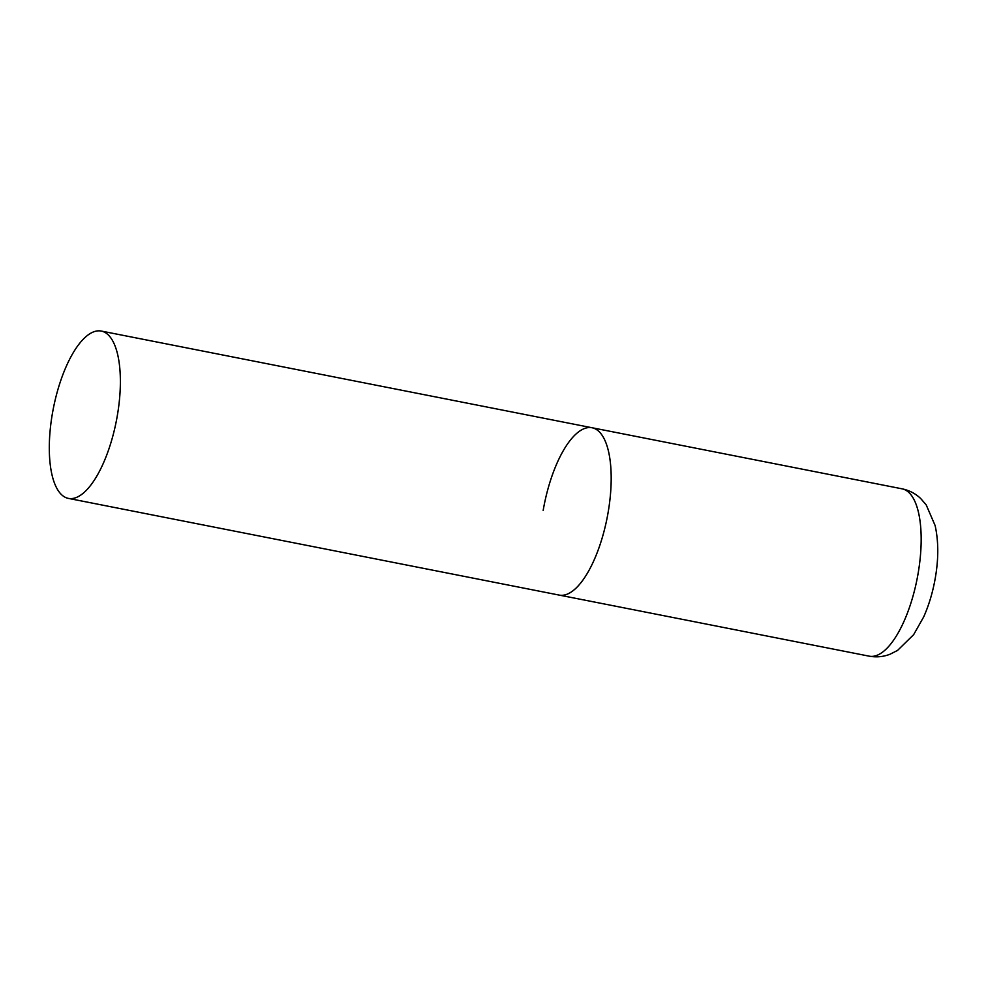 <?xml version="1.0" encoding="UTF-8"?>
<svg xmlns="http://www.w3.org/2000/svg" width="987" height="987" viewBox="0 0 987 987"><rect width="100%" height="100%" fill="white"/><g stroke="black" fill="none" stroke-linecap="round" stroke-linejoin="round"><path stroke-width="1.48" d="M608.128 512.413A85.264 32.115 101.1 0 1 559.16 595.087A85.264 32.115 -78.9 0 0 561.159 595.309A85.264 32.115 -78.9 0 0 607.659 515.029A85.264 32.115 -78.9 0 0 592.126 427.766A85.264 32.115 101.1 0 1 608.128 512.413M543.171 510.439A85.264 32.115 101.1 0 1 592.126 427.766L902.118 488.836A85.264 32.115 101.1 0 1 918.107 573.484A85.264 32.115 101.1 0 1 869.152 656.158C876.419 657.478 883.402 656.836 890.077 654.208L897.528 650.445L913.641 634.678L923.684 616.912C928.989 604.982 932.851 592.015 935.294 578C938.637 558.778 938.588 541.308 935.133 525.577L926.201 504.888L920.735 498.571C915.554 493.611 909.348 490.366 902.118 488.836M99.329 330.842A85.264 32.115 -78.9 0 0 52.829 411.123A85.264 32.115 -78.9 0 0 68.35 498.386A85.264 32.115 -78.9 0 0 70.348 498.608A85.264 32.115 -78.9 0 0 116.848 418.328A85.264 32.115 -78.9 0 0 101.316 331.064A85.264 32.115 -78.9 0 0 99.329 330.842M68.35 498.386L869.152 656.158M592.126 427.766L101.316 331.064"/></g></svg>
